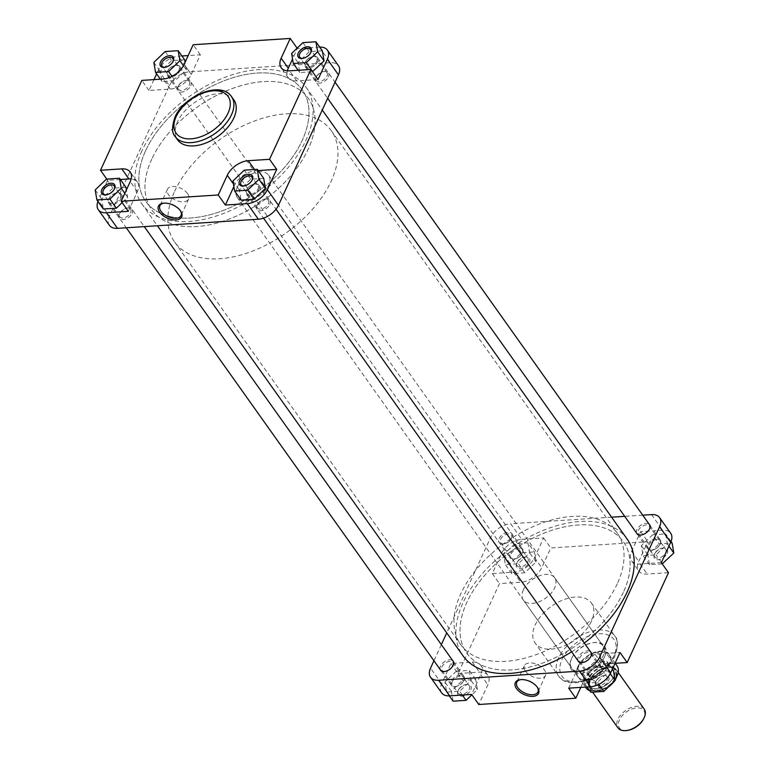 <?xml version="1.0" encoding="UTF-8"?>
<svg xmlns="http://www.w3.org/2000/svg" width="769" height="769" viewBox="0 0 769 769"><rect width="100%" height="100%" fill="white"/><g stroke="black" fill="none" stroke-linecap="round" stroke-linejoin="round"><path stroke-width="0.58" stroke-dasharray="3.85 2.88" d="M302.813 58.396A6.633 3.951 -35.4 0 0 303.226 58.357A6.633 3.951 -35.4 0 0 310.474 53.205A6.633 3.951 -35.4 0 0 310.551 53.042A6.633 3.951 -35.4 0 0 310.647 52.83M165.066 67.307A6.633 3.951 -35.4 0 0 165.479 67.268A6.633 3.951 -35.4 0 0 172.727 62.116A6.633 3.951 -35.4 0 0 172.804 61.953A6.633 3.951 -35.4 0 0 172.9 61.741M106.401 194.855A6.633 3.951 -35.4 0 0 106.814 194.817A6.633 3.951 -35.4 0 0 114.062 189.664A6.633 3.951 -35.4 0 0 114.139 189.501A6.633 3.951 -35.4 0 0 114.235 189.289M244.148 185.935A6.633 3.951 -35.4 0 0 244.561 185.896A6.633 3.951 -35.4 0 0 251.809 180.753A6.633 3.951 -35.4 0 0 251.886 180.59A6.633 3.951 -35.4 0 0 251.982 180.369M180.369 210.706A11.641 6.488 -155.3 0 0 180.109 210.293A11.641 6.488 -155.3 0 0 179.936 210.043A11.641 6.488 -155.3 0 0 164.441 203.083A11.641 6.488 -155.3 0 0 163.96 203.16M132.066 213.34A7.786 4.643 -35.4 0 0 127.99 207.928A7.786 4.643 -35.4 0 0 119.483 213.965A7.786 4.643 -35.4 0 0 119.387 214.167A7.786 4.643 -35.4 0 0 123.03 219.626A7.786 4.643 -35.4 0 0 132.066 213.34M119.791 213.349A6.633 3.951 144.6 0 1 119.868 213.186A6.633 3.951 144.6 0 1 127.116 208.034A6.633 3.951 144.6 0 1 130.595 209.158A6.633 3.951 144.6 0 1 130.595 212.648A6.633 3.951 144.6 0 1 125.184 217.464A6.633 3.951 144.6 0 1 119.791 216.839A6.633 3.951 144.6 0 1 119.791 213.349M269.813 204.429A7.786 4.643 -35.4 0 0 265.738 199.008A7.786 4.643 -35.4 0 0 257.231 205.054A7.786 4.643 -35.4 0 0 257.134 205.246A7.786 4.643 -35.4 0 0 260.778 210.706A7.786 4.643 -35.4 0 0 269.813 204.429M257.538 204.429A6.633 3.951 144.6 0 1 257.615 204.266A6.633 3.951 144.6 0 1 264.863 199.123A6.633 3.951 144.6 0 1 268.343 200.248A6.633 3.951 144.6 0 1 268.333 203.737A6.633 3.951 144.6 0 1 262.931 208.553A6.633 3.951 144.6 0 1 257.528 207.928A6.633 3.951 144.6 0 1 257.538 204.429M328.478 76.881A7.786 4.643 -35.4 0 0 324.393 71.469A7.786 4.643 -35.4 0 0 315.896 77.506A7.786 4.643 -35.4 0 0 315.799 77.707A7.786 4.643 -35.4 0 0 319.443 83.167A7.786 4.643 -35.4 0 0 328.478 76.881M316.203 76.89A6.633 3.951 144.6 0 1 316.28 76.727A6.633 3.951 144.6 0 1 323.528 71.575A6.633 3.951 144.6 0 1 327.008 72.699A6.633 3.951 144.6 0 1 326.998 76.189A6.633 3.951 144.6 0 1 321.596 81.005A6.633 3.951 144.6 0 1 316.194 80.38A6.633 3.951 144.6 0 1 316.203 76.89M190.731 85.792A7.786 4.643 -35.4 0 0 186.656 80.38A7.786 4.643 -35.4 0 0 178.148 86.426A7.786 4.643 -35.4 0 0 178.052 86.618A7.786 4.643 -35.4 0 0 181.695 92.078A7.786 4.643 -35.4 0 0 190.731 85.792M178.456 85.801A6.633 3.951 144.6 0 1 178.533 85.638A6.633 3.951 144.6 0 1 185.781 80.485A6.633 3.951 144.6 0 1 189.261 81.61A6.633 3.951 144.6 0 1 189.261 85.099A6.633 3.951 144.6 0 1 183.849 89.915A6.633 3.951 144.6 0 1 178.456 89.291A6.633 3.951 144.6 0 1 178.456 85.801M187.53 193.519A11.641 6.488 -155.3 0 0 176.591 186.838A11.641 6.488 -155.3 0 0 167.469 189.27A11.641 6.488 -155.3 0 0 168.565 194.749A11.641 6.488 -155.3 0 0 179.504 201.43A11.641 6.488 -155.3 0 0 188.626 198.998A11.641 6.488 -155.3 0 0 187.53 193.519M151.753 159.145A96.096 57.262 -35.4 0 0 151.676 209.745A96.096 57.262 -35.4 0 0 229.921 218.8A96.096 57.262 -35.4 0 0 308.273 149.013A96.096 57.262 -35.4 0 0 308.35 98.413A96.096 57.262 -35.4 0 0 230.104 89.358A96.096 57.262 -35.4 0 0 151.753 159.145A96.096 57.262 144.6 0 1 230.104 89.358A96.096 57.262 144.6 0 1 308.35 98.413A96.096 57.262 144.6 0 1 308.273 149.013A96.096 57.262 144.6 0 1 229.921 218.8A96.096 57.262 144.6 0 1 151.676 209.745A96.096 57.262 144.6 0 1 151.753 159.145M145.668 150.589A96.096 57.262 -35.4 0 0 145.601 201.19A96.096 57.262 -35.4 0 0 223.846 210.245A96.096 57.262 -35.4 0 0 302.198 140.458A96.096 57.262 -35.4 0 0 302.265 89.858A96.096 57.262 -35.4 0 0 224.019 80.803A96.096 57.262 -35.4 0 0 145.668 150.589A96.096 57.262 -35.4 0 0 145.601 201.19A96.096 57.262 -35.4 0 0 223.846 210.245A96.096 57.262 -35.4 0 0 302.198 140.458A96.096 57.262 -35.4 0 0 302.265 89.858A96.096 57.262 -35.4 0 0 224.019 80.803A96.096 57.262 -35.4 0 0 145.668 150.589M233.834 99.864A34.518 20.571 -35.4 0 0 205.727 96.606A34.518 20.571 -35.4 0 0 177.581 121.675A34.518 20.571 -35.4 0 0 177.562 139.852M319.683 47.072A17.293 10.305 -35.4 0 0 319.289 47.101L297.372 48.514L292.547 59.011M287.375 70.815A18.062 10.766 -35.4 0 0 288.288 77.736A18.062 10.766 -35.4 0 0 296.747 80.899L318.039 79.524M322.355 50.831L309.349 51.677L298.036 62.529L299.747 72.546L312.502 71.719M181.936 55.983L178.408 56.214A17.293 10.305 -35.4 0 0 158.318 70.171L156.616 73.882M153.983 79.611L148.984 90.463L170.276 89.079A18.062 10.766 -35.4 0 0 191.26 74.506L200.325 54.791L188.184 55.579M184.618 59.751L171.602 60.588L160.298 71.45L161.999 81.466L175.015 80.62L186.319 69.768L185.06 62.366M128.327 211.331L137.391 191.616A18.062 10.766 -35.4 0 0 137.401 182.109A18.062 10.766 -35.4 0 0 131.163 178.966M120.406 179.494L107.66 180.321L98.326 200.613A17.293 10.305 -35.4 0 0 97.961 201.449M125.953 187.3L112.937 188.136L101.633 198.998L103.334 209.005M122.127 202.612L127.654 197.306L126.395 189.914M258.153 170.583L255.423 170.756A18.062 10.766 -35.4 0 0 234.439 185.339L233.882 186.55M263.69 178.379L250.684 179.225L239.37 190.078L241.082 200.094M158.318 70.171L169.411 85.772L109.409 216.214L98.326 200.613M169.411 85.772A17.293 10.305 144.6 0 1 189.491 71.815L330.372 62.693A17.293 10.305 144.6 0 1 338.466 65.721M109.4 225.327A17.293 10.305 144.6 0 1 109.409 216.214M148.984 90.463L141.832 80.399M107.66 180.321L106.756 179.062M200.325 54.791L193.173 44.727M244.244 170.17L250.684 179.225M232.94 181.023L239.37 190.078M106.497 179.081L112.937 188.136M95.193 189.933L101.633 198.998M124.828 193.327L127.654 197.306M165.162 51.533L171.602 60.588M153.858 62.385L160.298 71.45M160.394 79.197L161.999 81.466M171.996 76.381L175.015 80.62M183.455 65.721L186.319 69.768M291.605 53.474L298.036 62.529M302.909 42.622L309.349 51.677M298.132 70.277L299.747 72.546M470.724 689.908A7.786 4.643 -35.4 0 0 466.648 684.497A7.786 4.643 -35.4 0 0 458.141 690.533A7.786 4.643 -35.4 0 0 458.045 690.735A7.786 4.643 -35.4 0 0 461.688 696.195A7.786 4.643 -35.4 0 0 470.724 689.908M458.449 689.918A6.633 3.951 144.6 0 1 458.526 689.755A6.633 3.951 144.6 0 1 465.774 684.602A6.633 3.951 144.6 0 1 469.253 685.727A6.633 3.951 144.6 0 1 469.244 689.216A6.633 3.951 144.6 0 1 463.842 694.032A6.633 3.951 144.6 0 1 458.439 693.407A6.633 3.951 144.6 0 1 458.449 689.918M608.471 680.998A7.786 4.643 -35.4 0 0 604.386 675.576A7.786 4.643 -35.4 0 0 595.879 681.622A7.786 4.643 -35.4 0 0 595.792 681.815A7.786 4.643 -35.4 0 0 599.426 687.275A7.786 4.643 -35.4 0 0 608.471 680.998M596.196 681.007A6.633 3.951 144.6 0 1 596.273 680.834A6.633 3.951 144.6 0 1 603.521 675.691A6.633 3.951 144.6 0 1 607.001 676.816A6.633 3.951 144.6 0 1 606.991 680.305A6.633 3.951 144.6 0 1 601.589 685.121A6.633 3.951 144.6 0 1 596.186 684.497A6.633 3.951 144.6 0 1 596.196 681.007M667.136 553.449A7.786 4.643 -35.4 0 0 663.051 548.037A7.786 4.643 -35.4 0 0 654.544 554.074A7.786 4.643 -35.4 0 0 654.457 554.276A7.786 4.643 -35.4 0 0 658.091 559.736A7.786 4.643 -35.4 0 0 667.136 553.449M654.861 553.459A6.633 3.951 144.6 0 1 654.938 553.296A6.633 3.951 144.6 0 1 662.186 548.143A6.633 3.951 144.6 0 1 665.666 549.268A6.633 3.951 144.6 0 1 665.656 552.757A6.633 3.951 144.6 0 1 660.254 557.573A6.633 3.951 144.6 0 1 654.852 556.948A6.633 3.951 144.6 0 1 654.861 553.459M529.389 562.36A7.786 4.643 -35.4 0 0 525.314 556.948A7.786 4.643 -35.4 0 0 516.806 562.995A7.786 4.643 -35.4 0 0 516.71 563.187A7.786 4.643 -35.4 0 0 520.353 568.647A7.786 4.643 -35.4 0 0 529.389 562.36M517.114 562.37A6.633 3.951 144.6 0 1 517.191 562.206A6.633 3.951 144.6 0 1 524.439 557.054A6.633 3.951 144.6 0 1 527.919 558.179A6.633 3.951 144.6 0 1 527.909 561.668A6.633 3.951 144.6 0 1 522.507 566.484A6.633 3.951 144.6 0 1 517.104 565.859A6.633 3.951 144.6 0 1 517.114 562.37M537.271 687.14A11.641 6.488 -155.3 0 0 537.012 686.736A11.641 6.488 -155.3 0 0 536.839 686.486A11.641 6.488 -155.3 0 0 521.344 679.527A11.641 6.488 -155.3 0 0 520.863 679.594M604.569 656.745A20.369 12.141 -35.4 0 0 593.889 642.567A20.369 12.141 -35.4 0 0 571.627 658.389A20.369 12.141 -35.4 0 0 571.386 658.898A20.369 12.141 -35.4 0 0 580.912 673.183A20.369 12.141 -35.4 0 0 604.569 656.745M571.79 658.081A19.215 11.448 144.6 0 1 572.021 657.601A19.215 11.448 144.6 0 1 593.024 642.673A19.215 11.448 144.6 0 1 603.107 645.931A19.215 11.448 144.6 0 1 603.098 656.053A19.215 11.448 144.6 0 1 587.429 670.01A19.215 11.448 144.6 0 1 571.78 668.203A19.215 11.448 144.6 0 1 571.79 658.081M577.923 660.609A7.786 4.643 144.6 0 1 578.269 657.159A7.786 4.643 144.6 0 1 584.075 651.737A7.786 4.643 144.6 0 1 590.457 651.708M590.544 657.159A6.633 3.951 -35.4 0 0 590.544 653.66A6.633 3.951 -35.4 0 0 585.151 653.035A6.633 3.951 -35.4 0 0 579.739 657.851A6.633 3.951 -35.4 0 0 579.739 661.35A6.633 3.951 -35.4 0 0 583.219 662.465A6.633 3.951 -35.4 0 0 590.467 657.322A6.633 3.951 -35.4 0 0 590.544 657.159M440.176 669.52A7.786 4.643 144.6 0 1 440.522 666.069A7.786 4.643 144.6 0 1 446.328 660.648A7.786 4.643 144.6 0 1 452.71 660.619M452.797 666.069A6.633 3.951 -35.4 0 0 452.806 662.58A6.633 3.951 -35.4 0 0 447.404 661.955A6.633 3.951 -35.4 0 0 442.002 666.771A6.633 3.951 -35.4 0 0 441.992 670.26A6.633 3.951 -35.4 0 0 445.472 671.385A6.633 3.951 -35.4 0 0 452.72 666.233A6.633 3.951 -35.4 0 0 452.797 666.069M499.187 538.531A7.786 4.643 144.6 0 1 508.222 532.244A7.786 4.643 144.6 0 1 511.866 537.704A7.786 4.643 144.6 0 1 511.769 537.896A7.786 4.643 144.6 0 1 503.262 543.943A7.786 4.643 144.6 0 1 499.187 538.531M511.462 538.521A6.633 3.951 -35.4 0 0 511.472 535.032A6.633 3.951 -35.4 0 0 506.069 534.407A6.633 3.951 -35.4 0 0 500.667 539.223A6.633 3.951 -35.4 0 0 500.657 542.712A6.633 3.951 -35.4 0 0 504.137 543.837A6.633 3.951 -35.4 0 0 511.385 538.684A6.633 3.951 -35.4 0 0 511.462 538.521M636.588 533.061A7.786 4.643 144.6 0 1 636.934 529.61A7.786 4.643 144.6 0 1 642.74 524.189A7.786 4.643 144.6 0 1 649.113 524.16M649.209 529.61A6.633 3.951 -35.4 0 0 649.209 526.121A6.633 3.951 -35.4 0 0 643.816 525.496A6.633 3.951 -35.4 0 0 638.405 530.302A6.633 3.951 -35.4 0 0 638.405 533.801A6.633 3.951 -35.4 0 0 641.884 534.926A6.633 3.951 -35.4 0 0 649.132 529.774A6.633 3.951 -35.4 0 0 649.209 529.61M525.467 671.183A11.641 6.488 -155.3 0 0 536.406 677.864A11.641 6.488 -155.3 0 0 545.529 675.442A11.641 6.488 -155.3 0 0 544.433 669.962A11.641 6.488 -155.3 0 0 533.494 663.282A11.641 6.488 -155.3 0 0 524.371 665.704A11.641 6.488 -155.3 0 0 525.467 671.183M617.247 583.815A96.096 57.262 144.6 0 1 538.896 653.602A96.096 57.262 144.6 0 1 460.65 644.537A96.096 57.262 144.6 0 1 460.727 593.937A96.096 57.262 144.6 0 1 539.079 524.15A96.096 57.262 144.6 0 1 617.324 533.215A96.096 57.262 144.6 0 1 617.247 583.815M623.332 592.37A96.096 57.262 144.6 0 1 544.981 662.157A96.096 57.262 144.6 0 1 466.735 653.092A96.096 57.262 144.6 0 1 466.802 602.492A96.096 57.262 144.6 0 1 545.154 532.706A96.096 57.262 144.6 0 1 623.399 541.77A96.096 57.262 144.6 0 1 623.332 592.37A96.096 57.262 -35.4 0 0 623.399 541.77A96.096 57.262 -35.4 0 0 545.154 532.706A96.096 57.262 -35.4 0 0 466.802 602.492A96.096 57.262 -35.4 0 0 466.735 653.092A96.096 57.262 -35.4 0 0 544.981 662.157A96.096 57.262 -35.4 0 0 623.332 592.37M523.333 589.89A19.215 11.448 144.6 0 1 539.002 575.933A19.215 11.448 144.6 0 1 554.651 577.74A19.215 11.448 144.6 0 1 554.641 587.862A19.215 11.448 144.6 0 1 538.973 601.819A19.215 11.448 144.6 0 1 523.324 600.012A19.215 11.448 144.6 0 1 523.333 589.89M591.419 621.275A34.518 20.571 144.6 0 1 563.273 646.345A34.518 20.571 144.6 0 1 535.166 643.095A34.518 20.571 144.6 0 1 535.195 624.918A34.518 20.571 144.6 0 1 563.341 599.849A34.518 20.571 144.6 0 1 591.438 603.107A34.518 20.571 144.6 0 1 591.419 621.275M521.718 539.319L543.625 537.906L534.561 557.621A18.062 10.766 144.6 0 1 513.577 572.194L492.295 573.568L501.628 553.276A17.293 10.305 144.6 0 1 521.718 539.319L510.626 523.727A17.293 10.305 -35.4 0 0 490.545 537.675L446.731 632.916M527.919 542.856L529.63 552.873L518.316 563.735L505.31 564.571L503.599 554.555L514.903 543.702L527.919 542.856L534.359 551.921L536.06 561.937L524.756 572.79L511.741 573.636L510.039 563.619L521.344 552.757L534.359 551.921M661.34 562.629L640.058 564.013A18.062 10.766 144.6 0 1 631.599 560.851A18.062 10.766 144.6 0 1 631.609 551.335L640.673 531.629L662.59 530.206A17.293 10.305 144.6 0 1 670.693 533.234M652.65 534.791L665.666 533.946L667.367 543.962L656.063 554.814L643.047 555.66L641.346 545.644L652.65 534.791L659.091 543.846L672.106 543.001M568.676 688.159L577.74 668.453A18.062 10.766 144.6 0 1 598.724 653.871L620.016 652.496M593.985 662.34L607.001 661.494L608.702 671.51L597.398 682.363L584.382 683.208L582.681 673.192L593.985 662.34L600.426 671.395L613.441 670.549M441.617 692.831A17.293 10.305 144.6 0 1 441.627 683.728L450.961 663.436L472.253 662.061A18.062 10.766 144.6 0 1 480.712 665.214A18.062 10.766 144.6 0 1 480.692 674.73L471.628 694.436M456.238 671.25L469.253 670.405L470.964 680.421L459.651 691.273L446.645 692.119L444.934 682.103L456.238 671.25L462.678 680.305L475.694 679.469L477.395 689.476L471.878 694.782M642.73 515.172L624.697 516.345M611.595 517.191L510.626 523.727M441.348 644.633L433.937 660.744M450.961 663.436L458.113 673.5L499.446 583.633L520.738 582.258A18.062 10.766 144.6 0 0 541.712 567.685L550.777 547.97L647.825 541.693L638.76 561.399A18.062 10.766 144.6 0 0 638.751 570.915A18.062 10.766 144.6 0 0 647.21 574.078L668.492 572.694M580.816 687.371L584.892 678.518A18.062 10.766 144.6 0 1 605.876 663.935L615.017 663.349M458.113 673.5L479.404 672.125A18.062 10.766 144.6 0 1 487.863 675.278A18.062 10.766 144.6 0 1 487.844 684.794L478.779 704.5M492.295 573.568L499.446 583.633M543.625 537.906L550.777 547.97M640.673 531.629L647.825 541.693M453.076 701.174L451.374 691.168L462.678 680.305M475.694 679.469L469.253 670.405M477.395 689.476L470.964 680.421M462.332 695.041L459.651 691.273M449.317 695.878L446.645 692.119M451.374 691.168L444.934 682.103M590.823 692.263L589.112 682.247L600.426 671.395M612.384 669.078L607.001 661.494M610.24 673.673L608.702 671.51M598.811 684.352L597.398 682.363M587.064 686.967L584.382 683.208M589.112 682.247L582.681 673.192M662.244 563.888L649.488 564.715L647.777 554.699L659.091 543.846M671.039 541.501L665.666 533.946M668.924 546.153L667.367 543.962M661.455 562.399L656.063 554.814M649.488 564.715L643.047 555.66M647.777 554.699L641.346 545.644M536.06 561.937L529.63 552.873M524.756 572.79L518.316 563.735M511.741 573.636L505.31 564.571M510.039 563.619L503.599 554.555M521.344 552.757L514.903 543.702M627.254 730.444A14.995 8.93 144.6 0 1 619.401 720.005A14.995 8.93 144.6 0 1 636.809 707.913A14.995 8.93 144.6 0 1 643.816 718.429M644.23 709.114A16.149 9.622 -35.4 0 0 631.089 707.586A16.149 9.622 -35.4 0 0 617.92 719.313A16.149 9.622 -35.4 0 0 617.911 727.81M174.64 191.346A96.096 57.262 144.6 0 1 252.991 121.56A96.096 57.262 144.6 0 1 331.237 130.624A96.096 57.262 144.6 0 1 331.16 181.224A96.096 57.262 144.6 0 1 252.809 251.011A96.096 57.262 144.6 0 1 174.563 241.947A96.096 57.262 144.6 0 1 174.64 191.346M237.246 187.3A19.215 11.448 144.6 0 1 252.914 173.342A19.215 11.448 144.6 0 1 268.564 175.149A19.215 11.448 144.6 0 1 268.554 185.271A19.215 11.448 144.6 0 1 252.886 199.229A19.215 11.448 144.6 0 1 237.237 197.422A19.215 11.448 144.6 0 1 237.246 187.3M577.894 666.665A19.215 11.448 144.6 0 1 593.562 652.708A19.215 11.448 144.6 0 1 609.211 654.525A19.215 11.448 144.6 0 1 610.548 659.6A19.215 11.448 144.6 0 1 609.202 664.647A19.215 11.448 144.6 0 1 582.229 679.719A19.215 11.448 144.6 0 1 577.884 676.787A19.215 11.448 144.6 0 1 577.894 666.665M589.66 690.629A19.023 11.343 144.6 0 0 589.717 690.649L581.845 679.575A19.023 11.343 144.6 0 1 578.192 676.893A19.023 11.343 144.6 0 1 578.201 666.877A19.023 11.343 144.6 0 1 594.11 652.91A19.023 11.343 144.6 0 1 605.559 652.17A19.023 11.343 144.6 0 1 609.211 654.852A19.023 11.343 144.6 0 1 610.528 659.879A19.023 11.343 144.6 0 1 609.202 664.868A19.023 11.343 144.6 0 1 593.293 678.835L601.156 689.908A19.023 11.343 144.6 0 0 614.96 679.508A15.572 9.276 144.6 0 1 596.869 690.725A15.572 9.276 144.6 0 1 590.323 679.777A15.572 9.276 144.6 0 1 608.404 667.213A15.572 9.276 144.6 0 1 615.681 678.133A15.572 9.276 144.6 0 1 614.979 679.488M586.055 687.967A19.023 11.343 144.6 0 1 586.074 677.95A19.023 11.343 144.6 0 1 601.983 663.983L613.422 663.243A19.023 11.343 144.6 0 1 617.074 665.925M608.894 686.573A16.149 9.622 144.6 0 1 589.842 688.313A16.149 9.622 144.6 0 1 589.852 679.806A16.149 9.622 144.6 0 1 603.011 668.088A16.149 9.622 144.6 0 1 616.161 669.607A16.149 9.622 144.6 0 1 616.728 676.624M613.422 663.243L605.559 652.17L594.11 652.91L601.983 663.983M615.065 680.094A16.149 9.622 144.6 0 1 613.873 681.786M589.717 690.649L601.156 689.908M593.293 678.835A19.023 11.343 144.6 0 1 582.498 679.796A19.023 11.343 144.6 0 1 581.845 679.575L593.293 678.835M120.656 196.691A6.921 4.124 -35.4 0 0 116.648 192.971A6.921 4.124 -35.4 0 0 109.092 198.344A6.921 4.124 -35.4 0 0 108.631 199.613A6.921 4.124 -35.4 0 0 113.495 203.17A6.921 4.124 -35.4 0 0 120.656 196.691M108.314 200.276A7.69 4.585 144.6 0 1 108.833 198.873A7.69 4.585 144.6 0 1 117.234 192.894A7.69 4.585 144.6 0 1 121.262 194.201A7.69 4.585 144.6 0 1 121.685 197.027A7.69 4.585 144.6 0 1 115.715 203.525A7.69 4.585 144.6 0 1 108.737 203.112A7.69 4.585 144.6 0 1 108.314 200.276M451.932 682.728A6.921 4.124 144.6 0 1 459.103 676.239A6.921 4.124 144.6 0 1 463.967 679.796A6.921 4.124 144.6 0 1 463.505 681.074A6.921 4.124 144.6 0 1 455.94 686.448A6.921 4.124 144.6 0 1 451.932 682.728M464.274 679.133A7.69 4.585 -35.4 0 0 463.861 676.307A7.69 4.585 -35.4 0 0 456.873 675.893A7.69 4.585 -35.4 0 0 450.903 682.382A7.69 4.585 -35.4 0 0 451.326 685.217A7.69 4.585 -35.4 0 0 455.354 686.515A7.69 4.585 -35.4 0 0 463.765 680.546A7.69 4.585 -35.4 0 0 464.274 679.133M170.449 67.595A6.921 4.124 -35.4 0 0 167.757 70.796A6.921 4.124 -35.4 0 0 169.084 75.622A6.921 4.124 -35.4 0 0 176.168 73.613A6.921 4.124 -35.4 0 0 179.417 67.874A6.921 4.124 -35.4 0 0 175.313 65.423A6.921 4.124 -35.4 0 0 170.449 67.595M176.841 74.449A7.69 4.585 144.6 0 1 167.402 75.564A7.69 4.585 144.6 0 1 167.498 71.325A7.69 4.585 144.6 0 1 170.487 67.768A7.69 4.585 144.6 0 1 175.899 65.355A7.69 4.585 144.6 0 1 179.927 66.653A7.69 4.585 144.6 0 1 176.841 74.449M519.469 556.727A6.921 4.124 144.6 0 1 514.605 558.9A6.921 4.124 144.6 0 1 510.501 556.439A6.921 4.124 144.6 0 1 513.75 550.71A6.921 4.124 144.6 0 1 520.834 548.701A6.921 4.124 144.6 0 1 522.17 553.526A6.921 4.124 144.6 0 1 519.469 556.727M513.077 549.873A7.69 4.585 -35.4 0 0 509.991 557.669A7.69 4.585 -35.4 0 0 514.019 558.967A7.69 4.585 -35.4 0 0 519.431 556.554A7.69 4.585 -35.4 0 0 522.42 552.998A7.69 4.585 -35.4 0 0 522.526 548.758A7.69 4.585 -35.4 0 0 513.077 549.873M308.196 58.684A6.921 4.124 -35.4 0 0 305.495 61.885A6.921 4.124 -35.4 0 0 306.831 66.711A6.921 4.124 -35.4 0 0 313.915 64.702A6.921 4.124 -35.4 0 0 317.155 58.963A6.921 4.124 -35.4 0 0 313.06 56.512A6.921 4.124 -35.4 0 0 308.196 58.684M314.588 65.538A7.69 4.585 144.6 0 1 305.139 66.653A7.69 4.585 144.6 0 1 305.235 62.414A7.69 4.585 144.6 0 1 308.234 58.857A7.69 4.585 144.6 0 1 313.646 56.435A7.69 4.585 144.6 0 1 317.674 57.742A7.69 4.585 144.6 0 1 314.588 65.538M657.216 547.807A6.921 4.124 144.6 0 1 652.352 549.979A6.921 4.124 144.6 0 1 648.248 547.528A6.921 4.124 144.6 0 1 651.497 541.799A6.921 4.124 144.6 0 1 658.581 539.79A6.921 4.124 144.6 0 1 659.908 544.606A6.921 4.124 144.6 0 1 657.216 547.807M650.824 540.963A7.69 4.585 -35.4 0 0 647.738 548.749A7.69 4.585 -35.4 0 0 651.766 550.056A7.69 4.585 -35.4 0 0 657.178 547.643A7.69 4.585 -35.4 0 0 660.167 544.087A7.69 4.585 -35.4 0 0 660.263 539.848A7.69 4.585 -35.4 0 0 650.824 540.963M249.531 186.233A6.921 4.124 -35.4 0 0 246.83 189.434A6.921 4.124 -35.4 0 0 248.166 194.249A6.921 4.124 -35.4 0 0 255.25 192.25A6.921 4.124 -35.4 0 0 258.499 186.511A6.921 4.124 -35.4 0 0 254.395 184.06A6.921 4.124 -35.4 0 0 249.531 186.233M255.923 193.086A7.69 4.585 144.6 0 1 246.474 194.192A7.69 4.585 144.6 0 1 246.58 189.953A7.69 4.585 144.6 0 1 249.569 186.406A7.69 4.585 144.6 0 1 254.981 183.983A7.69 4.585 144.6 0 1 259.009 185.291A7.69 4.585 144.6 0 1 255.923 193.086M598.551 675.355A6.921 4.124 144.6 0 1 593.687 677.527A6.921 4.124 144.6 0 1 589.583 675.076A6.921 4.124 144.6 0 1 592.832 669.347A6.921 4.124 144.6 0 1 599.916 667.338A6.921 4.124 144.6 0 1 601.243 672.154A6.921 4.124 144.6 0 1 598.551 675.355M592.159 668.501A7.69 4.585 -35.4 0 0 589.073 676.297A7.69 4.585 -35.4 0 0 593.101 677.604A7.69 4.585 -35.4 0 0 598.513 675.192A7.69 4.585 -35.4 0 0 601.502 671.635A7.69 4.585 -35.4 0 0 601.598 667.396A7.69 4.585 -35.4 0 0 592.159 668.501M141.909 150.83A100.71 60.011 -35.4 0 0 141.842 203.862A100.71 60.011 -35.4 0 0 223.837 213.349A100.71 60.011 -35.4 0 0 305.956 140.218A100.71 60.011 -35.4 0 0 306.024 87.185A100.71 60.011 -35.4 0 0 224.029 77.688A100.71 60.011 -35.4 0 0 141.909 150.83M627.158 539.098A100.71 60.011 -35.4 0 0 545.163 529.601A100.71 60.011 -35.4 0 0 463.044 602.742A100.71 60.011 -35.4 0 0 462.976 655.765M571.665 651.804A100.71 60.011 -35.4 0 0 584.305 643.057M175.236 136.584A34.518 20.571 144.6 0 1 175.255 118.407A34.518 20.571 144.6 0 1 203.4 93.337A34.518 20.571 144.6 0 1 231.507 96.596M319.289 47.101L330.372 62.693M189.491 71.815L178.408 56.214M234.439 185.339L233.43 183.916M255.423 170.756L254.52 169.497M137.391 191.616L130.24 181.551M191.26 74.506L184.108 64.442M170.276 89.079L163.124 79.015M296.747 80.899L289.596 70.835M613.902 656.14A31.827 18.965 144.6 0 1 576.942 681.824A31.827 18.965 144.6 0 1 562.062 659.494A31.827 18.965 144.6 0 1 599.022 633.819A31.827 18.965 144.6 0 1 613.902 656.14M558.611 657.88A34.518 20.571 -35.4 0 0 558.592 676.057A34.518 20.571 -35.4 0 0 586.699 679.306A34.518 20.571 -35.4 0 0 614.844 654.236A34.518 20.571 -35.4 0 0 614.864 636.069A34.518 20.571 -35.4 0 0 586.757 632.81A34.518 20.571 -35.4 0 0 558.611 657.88M441.627 683.728L430.544 668.126M490.545 537.675L501.628 553.276M651.506 514.605L662.59 530.206M480.692 674.73L487.844 684.794M472.253 662.061L479.404 672.125M598.724 653.871L605.876 663.935M577.74 668.453L584.892 678.518M631.609 551.335L638.76 561.399M640.058 564.013L647.21 574.078M513.577 572.194L520.738 582.258M534.561 557.621L541.712 567.685M590.457 679.508A15.188 9.045 -35.4 0 0 590.448 687.505A15.188 9.045 -35.4 0 0 602.809 688.928A15.188 9.045 -35.4 0 0 615.19 677.902A15.188 9.045 -35.4 0 0 615.2 669.914A15.188 9.045 -35.4 0 0 602.838 668.482A15.188 9.045 -35.4 0 0 590.457 679.508M614.114 676.393A15.188 9.045 144.6 0 1 601.733 687.419A15.188 9.045 144.6 0 1 589.371 685.986A15.188 9.045 144.6 0 1 589.381 677.998A15.188 9.045 144.6 0 1 601.762 666.973A15.188 9.045 144.6 0 1 614.123 668.405A15.188 9.045 144.6 0 1 614.114 676.393M588.891 677.768A15.572 9.276 -35.4 0 0 596.167 688.688A15.572 9.276 -35.4 0 0 614.248 676.124A15.572 9.276 -35.4 0 0 606.972 665.204A15.572 9.276 -35.4 0 0 588.891 677.768M164.441 203.083L163.441 203.208M119.868 213.186L119.483 213.965M127.116 208.034L127.99 207.928M257.615 204.266L257.231 205.054M264.863 199.123L265.738 199.008M316.28 76.727L315.896 77.506M323.528 71.575L324.393 71.469M178.533 85.638L178.148 86.426M185.781 80.485L186.656 80.38M167.469 189.27L159.875 205.784M327.008 72.699L310.561 49.552M189.261 81.61L172.814 58.463M130.595 209.158L114.148 186.011M268.343 200.248L251.896 177.091M174.563 241.947L460.65 644.537M331.237 130.624L617.324 533.215M137.401 182.109L130.249 172.035M288.288 77.736L281.137 67.672M257.528 207.928L241.082 184.771M119.791 216.839L103.334 193.692M178.456 89.291L161.999 66.144M316.194 80.38L299.747 57.233M188.626 198.998L181.032 215.522M180.109 210.293L180.667 211.129M251.809 180.753L252.194 179.965M244.561 185.896L243.686 186.011M114.062 189.664L114.456 188.876M106.814 194.817L105.949 194.922M172.727 62.116L173.121 61.328M165.479 67.268L164.614 67.374M310.474 53.205L310.859 52.417M303.226 58.357L302.352 58.463M458.526 689.755L458.141 690.533M465.774 684.602L466.648 684.497M596.273 680.834L595.879 681.622M603.521 675.691L604.386 675.576M654.938 553.296L654.544 554.074M662.186 548.143L663.051 548.037M517.191 562.206L516.806 562.995M524.439 557.054L525.314 556.948M537.012 686.736L537.569 687.573M572.021 657.601L571.627 658.389M593.024 642.673L593.889 642.567M545.529 675.442L537.935 691.965M591.438 603.107L614.864 636.069C618.314 639.347 618.391 645.825 615.094 655.505C606.087 677.124 569.022 692.206 558.592 676.057L535.166 643.095M511.472 535.032L527.919 558.179M649.209 526.121L665.666 549.268M590.544 653.66L607.001 676.816M452.806 662.58L469.253 685.727M554.651 577.74L603.107 645.931M523.324 600.012L571.78 668.203M480.712 665.214L487.863 675.278M631.599 560.851L638.751 570.915M441.992 670.26L458.439 693.407M579.739 661.35L596.186 684.497M638.405 533.801L654.852 556.948M500.657 542.712L517.104 565.859M524.371 665.704L516.778 682.228M649.132 529.774L649.517 528.985M641.884 534.926L641.01 535.032M511.385 538.684L511.769 537.896M504.137 543.837L503.262 543.943M452.72 666.233L453.104 665.445M445.472 671.385L444.607 671.491M590.467 657.322L590.852 656.534M583.219 662.465L582.344 662.58M521.344 679.527L520.344 679.652M590.496 679.69C589.16 684.15 589.141 686.755 590.448 687.505L589.371 685.986C592.986 692.485 610.192 685.958 614.075 676.211L614.123 668.405L615.2 669.914C611.586 663.416 594.379 669.943 590.496 679.69M268.564 175.149L609.211 654.525M578.192 676.893L585.43 687.073M616.161 669.607L618.209 672.481M609.211 654.852L615.238 663.33M589.842 688.313L592.572 692.148M237.237 197.422L577.884 676.787M109.092 198.344L108.833 198.873M116.648 192.971L117.234 192.894M121.262 194.201L144.303 226.615M453.547 661.801L463.861 676.307M108.737 203.112L126.27 227.778M441.012 670.712L451.326 685.217M463.505 681.074L463.765 680.546M455.94 686.448L455.354 686.515M167.757 70.796L167.498 71.325M514.605 558.9L514.019 558.967M167.402 75.564L509.991 557.669M179.927 66.653L522.526 548.758M522.17 553.526L522.42 552.998M175.313 65.423L175.899 65.355M305.495 61.885L305.235 62.414M652.352 549.979L651.766 550.056M305.139 66.653L327.652 98.326M637.424 534.244L647.738 548.749M317.674 57.742L335.063 82.206M649.959 525.342L660.263 539.848M659.908 544.606L660.167 544.087M313.06 56.512L313.646 56.435M246.83 189.434L246.58 189.953M593.687 677.527L593.101 677.604M246.474 194.192L263.498 218.146M578.759 661.792L589.073 676.297M259.009 185.291L276.023 209.226M591.294 652.891L601.598 667.396M601.243 672.154L601.502 671.635M254.395 184.06L254.981 183.983M141.842 203.862L157.405 225.769M306.024 87.185L322.269 110.034"/><path stroke-width="1.15" d="M298.276 53.042A7.786 4.643 144.6 0 1 307.312 46.765A7.786 4.643 144.6 0 1 310.955 52.225A7.786 4.643 144.6 0 1 310.859 52.417A7.786 4.643 144.6 0 1 302.352 58.463A7.786 4.643 144.6 0 1 298.276 53.042M310.647 52.83A6.633 3.951 -35.4 0 0 310.561 49.552A6.633 3.951 -35.4 0 0 305.158 48.918A6.633 3.951 -35.4 0 0 299.756 53.734A6.633 3.951 -35.4 0 0 299.747 57.233A6.633 3.951 -35.4 0 0 302.813 58.396M160.529 61.953A7.786 4.643 144.6 0 1 169.574 55.676A7.786 4.643 144.6 0 1 173.208 61.136A7.786 4.643 144.6 0 1 173.121 61.328A7.786 4.643 144.6 0 1 164.614 67.374A7.786 4.643 144.6 0 1 160.529 61.953M172.9 61.741A6.633 3.951 -35.4 0 0 172.814 58.463A6.633 3.951 -35.4 0 0 167.411 57.838A6.633 3.951 -35.4 0 0 162.009 62.654A6.633 3.951 -35.4 0 0 161.999 66.144A6.633 3.951 -35.4 0 0 165.066 67.307M101.864 189.501A7.786 4.643 144.6 0 1 110.909 183.224A7.786 4.643 144.6 0 1 114.543 188.684A7.786 4.643 144.6 0 1 114.456 188.876A7.786 4.643 144.6 0 1 105.949 194.922A7.786 4.643 144.6 0 1 101.864 189.501M114.235 189.289A6.633 3.951 -35.4 0 0 114.148 186.011A6.633 3.951 -35.4 0 0 108.746 185.387A6.633 3.951 -35.4 0 0 103.344 190.203A6.633 3.951 -35.4 0 0 103.334 193.692A6.633 3.951 -35.4 0 0 106.401 194.855M239.611 180.59A7.786 4.643 144.6 0 1 248.647 174.313A7.786 4.643 144.6 0 1 252.29 179.773A7.786 4.643 144.6 0 1 252.194 179.965A7.786 4.643 144.6 0 1 243.686 186.011A7.786 4.643 144.6 0 1 239.611 180.59M251.982 180.369A6.633 3.951 -35.4 0 0 251.896 177.091A6.633 3.951 -35.4 0 0 246.493 176.466A6.633 3.951 -35.4 0 0 241.091 181.282A6.633 3.951 -35.4 0 0 241.082 184.771A6.633 3.951 -35.4 0 0 244.148 185.935M159.625 212.196A12.794 7.132 24.7 0 1 163.441 203.208A12.794 7.132 24.7 0 1 180.475 210.85A12.794 7.132 24.7 0 1 180.667 211.129A12.794 7.132 24.7 0 1 175.832 219.915A12.794 7.132 24.7 0 1 159.625 212.196M163.96 203.16A11.641 6.488 -155.3 0 0 159.875 205.784A11.641 6.488 -155.3 0 0 160.971 211.264A11.641 6.488 -155.3 0 0 171.91 217.944A11.641 6.488 -155.3 0 0 181.032 215.522A11.641 6.488 -155.3 0 0 180.369 210.706M175.236 136.584L177.562 139.852A34.518 20.571 -35.4 0 0 205.659 143.101A34.518 20.571 -35.4 0 0 233.805 118.041A34.518 20.571 -35.4 0 0 233.834 99.864L231.507 96.596A34.518 20.571 144.6 0 1 231.479 114.764A34.518 20.571 144.6 0 1 203.343 139.833A34.518 20.571 144.6 0 1 175.236 136.584C171.785 133.297 171.708 126.818 175.005 117.138C184.012 95.529 221.078 80.437 231.507 96.596M292.547 59.011L288.308 68.23A18.062 10.766 -35.4 0 0 287.375 70.815M233.882 186.55L225.375 205.054L247.282 203.631A17.293 10.305 -35.4 0 0 267.372 189.674L276.705 169.382L269.554 159.318L310.887 69.46L318.039 79.524L327.373 59.232A17.293 10.305 -35.4 0 0 327.383 50.12A17.293 10.305 -35.4 0 0 319.683 47.072M312.502 71.719L324.066 60.847L322.355 50.831L315.924 41.776L302.909 42.622L291.605 53.474L293.306 63.491L306.322 62.645L317.626 51.792L315.924 41.776M156.616 73.882L153.983 79.611M188.184 55.579L181.936 55.983M185.06 62.366L184.618 59.751L178.177 50.687L165.162 51.533L153.858 62.385L155.559 72.401L168.574 71.565L179.888 60.703L178.177 50.687M97.961 201.449A17.293 10.305 -35.4 0 0 98.307 209.726A17.293 10.305 -35.4 0 0 106.41 212.744L128.327 211.331L121.175 201.267L130.24 181.551A18.062 10.766 -35.4 0 0 130.249 172.035A18.062 10.766 -35.4 0 0 121.79 168.882L100.508 170.257L141.832 80.399L163.124 79.015A18.062 10.766 -35.4 0 0 184.108 64.442L193.173 44.727L290.221 38.45L281.156 58.165A18.062 10.766 -35.4 0 0 281.137 67.672A18.062 10.766 -35.4 0 0 289.596 70.835L310.887 69.46M131.163 178.966A18.062 10.766 -35.4 0 0 128.942 178.946L120.406 179.494M126.395 189.914L125.953 187.3L119.512 178.235L106.497 179.081L95.193 189.933L96.894 199.95L109.909 199.104L121.223 188.251L119.512 178.235M96.894 199.95L103.334 209.005L116.35 208.168L122.127 202.612M276.705 169.382L258.153 170.583M234.641 191.039L241.082 200.094L254.097 199.258L265.401 188.395L263.69 178.379L257.259 169.324L244.244 170.17L232.94 181.023L234.641 191.039L247.656 190.193L258.961 179.34L257.259 169.324M327.383 50.12L338.466 65.721A17.293 10.305 144.6 0 1 338.456 74.833L278.455 205.275A17.293 10.305 144.6 0 1 258.374 219.232L247.282 203.631M106.41 212.744L117.494 228.345L258.374 219.232M117.494 228.345A17.293 10.305 144.6 0 1 109.4 225.327L98.307 209.726M269.554 159.318L248.262 160.692A18.062 10.766 -35.4 0 0 227.288 175.274L218.223 194.98L121.175 201.267M225.375 205.054L218.223 194.98M106.756 179.062L100.508 170.257M297.122 48.168L290.221 38.45M247.656 190.193L254.097 199.258M258.961 179.34L265.401 188.395M109.909 199.104L116.35 208.168M121.223 188.251L124.828 193.327M155.559 72.401L160.394 79.197M168.574 71.565L171.996 76.381M179.888 60.703L183.455 65.721M293.306 63.491L298.132 70.277M306.322 62.645L312.762 71.709M317.626 51.792L324.066 60.847M537.377 687.294A12.794 7.132 24.7 0 1 537.569 687.573A12.794 7.132 24.7 0 1 532.734 696.349A12.794 7.132 24.7 0 1 516.528 688.639A12.794 7.132 24.7 0 1 520.344 679.652A12.794 7.132 24.7 0 1 537.377 687.294M520.863 679.594A11.641 6.488 -155.3 0 0 516.778 682.228A11.641 6.488 -155.3 0 0 517.873 687.707A11.641 6.488 -155.3 0 0 528.812 694.388A11.641 6.488 -155.3 0 0 537.935 691.965A11.641 6.488 -155.3 0 0 537.271 687.14M590.457 651.708A7.786 4.643 144.6 0 1 590.948 656.341A7.786 4.643 144.6 0 1 590.852 656.534A7.786 4.643 144.6 0 1 582.344 662.58A7.786 4.643 144.6 0 1 577.923 660.609M452.71 660.619A7.786 4.643 144.6 0 1 453.201 665.252A7.786 4.643 144.6 0 1 453.104 665.445A7.786 4.643 144.6 0 1 444.607 671.491A7.786 4.643 144.6 0 1 440.176 669.52M649.113 524.16A7.786 4.643 144.6 0 1 649.613 528.793A7.786 4.643 144.6 0 1 649.517 528.985A7.786 4.643 144.6 0 1 641.01 535.032A7.786 4.643 144.6 0 1 636.588 533.061M670.674 542.337L659.591 526.736A17.293 10.305 -35.4 0 0 659.6 517.633L670.693 533.234A17.293 10.305 144.6 0 1 670.674 542.337L661.34 562.629L668.492 572.694L627.168 662.561L615.017 663.349M627.168 662.561L620.016 652.496L610.682 672.788A17.293 10.305 144.6 0 1 590.592 686.746L568.676 688.159L575.827 698.223L580.816 687.371M575.827 698.223L478.779 704.5L471.628 694.436L449.711 695.858A17.293 10.305 144.6 0 1 441.617 692.831L430.534 677.229A17.293 10.305 -35.4 0 0 438.628 680.257L449.711 695.858M659.591 526.736L599.589 657.187L610.682 672.788M659.6 517.633A17.293 10.305 -35.4 0 0 651.506 514.605L642.73 515.172M624.697 516.345L611.595 517.191M446.731 632.916L441.348 644.633M433.937 660.744L430.544 668.126A17.293 10.305 -35.4 0 0 430.534 677.229M590.592 686.746L579.509 671.145L438.628 680.257M579.509 671.145A17.293 10.305 -35.4 0 0 599.589 657.187M471.878 694.782L466.091 700.338L453.076 701.174L449.317 695.878M466.091 700.338L462.332 695.041M612.384 669.078L613.441 670.549L615.142 680.565L603.838 691.427L590.823 692.263L587.064 686.967M615.142 680.565L610.24 673.673M603.838 691.427L598.811 684.352M671.039 541.501L672.106 543.001L673.807 553.017L662.244 563.888M673.807 553.017L668.924 546.153M662.503 563.879L661.455 562.399M592.572 692.148L617.911 727.81A16.149 9.622 -35.4 0 0 626.389 730.55A16.149 9.622 -35.4 0 0 644.028 718.015A16.149 9.622 -35.4 0 0 644.22 717.612A16.149 9.622 -35.4 0 0 644.23 709.114L618.209 672.481M589.66 690.629A19.023 11.343 144.6 0 1 586.055 687.967L585.43 687.073M616.728 676.624A16.149 9.622 144.6 0 1 616.152 678.104A16.149 9.622 144.6 0 1 615.065 680.094M615.238 663.33L617.074 665.925A19.023 11.343 144.6 0 1 614.96 679.508A15.572 9.276 144.6 0 1 614.96 679.508M643.816 718.429A14.995 8.93 144.6 0 1 643.643 718.804A14.995 8.93 144.6 0 1 627.254 730.444L626.389 730.55M613.873 681.786A16.149 9.622 144.6 0 1 608.894 686.573M157.405 225.769L462.976 655.765A100.71 60.011 -35.4 0 0 571.665 651.804M584.305 643.057A100.71 60.011 -35.4 0 0 627.091 592.13A100.71 60.011 -35.4 0 0 627.158 539.098L322.269 110.034M176.197 116.504A31.827 18.965 -35.4 0 0 191.077 138.824A31.827 18.965 -35.4 0 0 228.037 113.149A31.827 18.965 -35.4 0 0 213.157 90.819A31.827 18.965 -35.4 0 0 176.197 116.504M267.372 189.674L278.455 205.275M338.456 74.833L327.373 59.232M233.43 183.916L227.288 175.274M254.52 169.497L248.262 160.692M128.942 178.946L121.79 168.882M288.308 68.23L281.156 58.165M643.643 718.804L644.028 718.015M144.303 226.615L453.547 661.801M126.27 227.778L441.012 670.712M327.652 98.326L637.424 534.244M335.063 82.206L649.959 525.342M263.498 218.146L578.759 661.792M276.023 209.226L591.294 652.891"/></g></svg>
